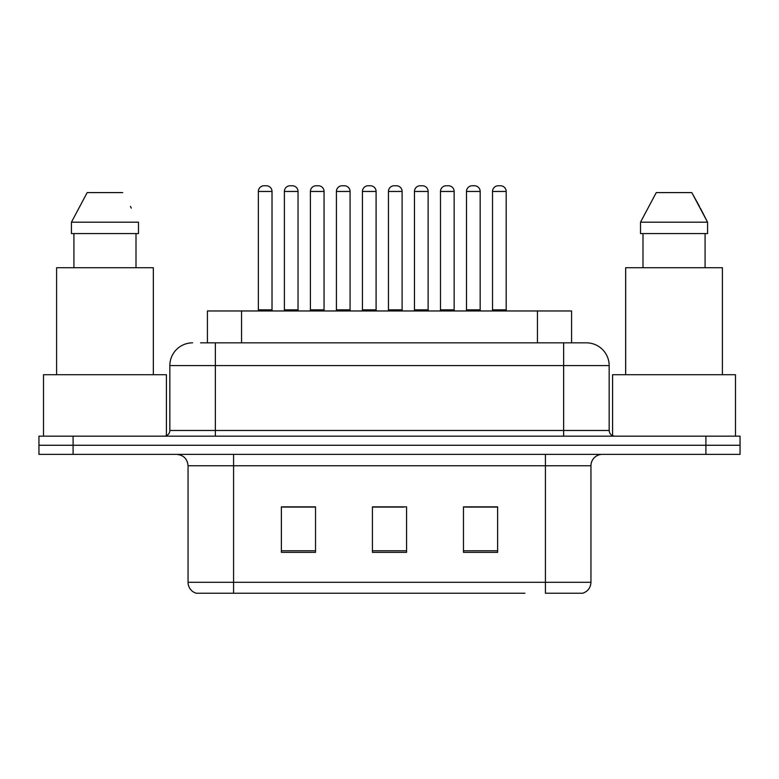 <?xml version="1.0" encoding="UTF-8"?>
<svg xmlns="http://www.w3.org/2000/svg" width="779" height="779" viewBox="0 0 779 779"><rect width="100%" height="100%" fill="white"/><g stroke="black" fill="none" stroke-linecap="round" stroke-linejoin="round"><path stroke-width="1.17" d="M207.418 342.838L207.418 310.967L571.582 310.967L571.582 342.838M590.949 582.303C590.638 587.755 587.902 591.397 582.76 593.228L545.427 593.228L545.427 582.303L590.949 582.303L590.949 465.754A11.383 11.383 0 0 1 602.333 454.371M524.958 593.228L196.24 593.228A11.383 11.383 0 0 1 188.051 582.303L188.051 465.754C187.369 458.841 183.581 455.053 176.667 454.371M73.09 436.162L740.05 436.162L740.05 445.267L38.95 445.267L38.95 454.371L73.09 454.371L73.09 445.267L38.95 445.267L38.95 436.162L73.09 436.162L73.09 445.267L740.05 445.267L740.05 454.371L73.09 454.371M497.625 552.369L497.625 506.847L463.476 506.847L463.476 552.369L497.625 552.369M315.524 552.369L315.524 506.847L281.375 506.847L281.375 552.369L315.524 552.369M406.57 552.369L406.57 506.847L372.43 506.847L372.43 552.369L406.57 552.369M308.688 507.071L299.749 506.847M282.67 507.071L315.524 507.071M490.819 506.847L481.87 507.071M464.8 507.071L497.625 507.071M372.43 507.071L403.814 507.071M386.744 507.071L377.796 507.071M201.089 342.838L586.051 342.838M200.573 342.838L215.364 342.838L215.364 365.594L169.841 365.594L169.841 430.475A5.687 5.687 0 0 1 164.145 436.162M192.598 342.838A22.766 22.766 0 0 0 169.841 365.594M586.402 342.838A22.766 22.766 0 0 1 609.159 365.594L609.159 430.475C609.499 433.932 611.398 435.831 614.855 436.162M740.05 436.162L740.05 445.267M298.036 191.459L284.384 191.459A5.687 5.687 0 0 1 290.07 185.772L292.349 185.772A5.687 5.687 0 0 1 298.036 191.459L298.036 309.828A1.139 1.139 0 0 0 299.175 310.967M284.384 191.459L284.384 309.828A1.139 1.139 0 0 1 283.244 310.967M258.365 191.459A5.687 5.687 0 0 1 264.052 185.772L266.33 185.772A5.687 5.687 0 0 1 272.017 191.459L258.365 191.459L258.365 309.828A1.139 1.139 0 0 1 257.226 310.967M272.017 191.459L272.017 309.828A1.139 1.139 0 0 0 273.156 310.967M290.07 185.772L292.349 185.772M350.073 191.459L336.421 191.459A5.687 5.687 0 0 1 342.108 185.772L344.386 185.772A5.687 5.687 0 0 1 350.073 191.459L350.073 309.828A1.139 1.139 0 0 0 351.212 310.967M336.421 191.459L336.421 309.828A1.139 1.139 0 0 1 335.282 310.967M388.448 191.459L388.448 309.828L402.11 309.828L402.11 191.459L388.448 191.459A5.687 5.687 0 0 1 394.145 185.772L396.423 185.772A5.687 5.687 0 0 1 402.11 191.459L402.11 309.828A1.139 1.139 0 0 0 403.249 310.967M388.448 309.828A1.139 1.139 0 0 1 387.319 310.967M454.147 191.459L440.486 191.459A5.687 5.687 0 0 1 446.182 185.772L448.461 185.772A5.687 5.687 0 0 1 454.147 191.459L454.147 309.828A1.139 1.139 0 0 0 455.287 310.967M440.486 191.459L440.486 309.828A1.139 1.139 0 0 1 439.346 310.967M506.184 191.459L492.523 191.459A5.687 5.687 0 0 1 498.219 185.772L500.488 185.772A5.687 5.687 0 0 1 506.184 191.459L506.184 309.828A1.139 1.139 0 0 0 507.324 310.967M492.523 191.459L492.523 309.828A1.139 1.139 0 0 1 491.383 310.967M310.402 191.459A5.687 5.687 0 0 1 316.089 185.772L318.368 185.772A5.687 5.687 0 0 1 324.054 191.459L310.402 191.459L310.402 309.828A1.139 1.139 0 0 1 309.263 310.967M324.054 191.459L324.054 309.828A1.139 1.139 0 0 0 325.194 310.967M362.439 191.459A5.687 5.687 0 0 1 368.126 185.772L370.405 185.772A5.687 5.687 0 0 1 376.091 191.459L362.439 191.459L362.439 309.828A1.139 1.139 0 0 1 361.3 310.967M376.091 191.459L376.091 309.828A1.139 1.139 0 0 0 377.231 310.967M414.467 191.459A5.687 5.687 0 0 1 420.163 185.772L422.442 185.772A5.687 5.687 0 0 1 428.129 191.459L414.467 191.459L414.467 309.828A1.139 1.139 0 0 1 413.337 310.967M428.129 191.459L428.129 309.828A1.139 1.139 0 0 0 429.268 310.967M342.108 185.772L344.386 185.772M394.145 185.772L396.423 185.772M446.182 185.772L448.461 185.772M498.219 185.772L500.488 185.772M166.424 435.685L166.424 374.709L43.507 374.709L43.507 436.162M153.336 374.709L153.336 267.723L56.594 267.723L56.594 374.709M136.004 233.573L136.004 267.723L136.004 233.573M71.434 222.19L87.19 192.598L71.434 222.19L71.434 233.573L138.487 233.573L138.487 222.19L71.434 222.19M131.3 208.129L130.395 206.425M73.927 233.573L73.927 267.723M122.731 192.598L87.19 192.598M735.493 436.162L735.493 374.709L612.576 374.709L612.576 435.685M722.406 374.709L722.406 267.723L625.664 267.723L625.664 374.709M700.37 208.129L707.566 222.19L640.513 222.19L656.269 192.598L640.513 222.19L640.513 233.573L707.566 233.573L707.566 222.19L707.566 233.573M707.566 222.19L691.81 192.598L699.474 206.425M642.996 233.573L642.996 267.723M705.073 267.723L705.073 233.573M691.81 192.598L656.269 192.598M466.504 191.459A5.687 5.687 0 0 1 472.201 185.772L474.469 185.772A5.687 5.687 0 0 1 480.166 191.459L466.504 191.459L466.504 309.828A1.139 1.139 0 0 1 465.365 310.967M480.166 191.459L480.166 309.828A1.139 1.139 0 0 0 481.305 310.967M241.558 342.838L241.558 310.967M537.442 342.838L537.442 310.967M545.427 454.371L545.427 465.754L188.051 465.754M590.949 465.754L545.427 465.754L545.427 582.303L233.573 582.303L233.573 593.228M188.051 582.303L233.573 582.303L233.573 454.371M705.91 454.371L705.91 436.162M406.57 550.782L372.43 550.782M315.524 550.782L281.375 550.782M497.625 550.782L463.476 550.782M215.364 436.162L215.364 430.475L609.159 430.475M169.841 430.475L215.364 430.475L215.364 365.594L563.636 365.594L563.636 436.162M609.159 365.594L563.636 365.594L563.636 342.838M284.384 309.828L298.036 309.828M258.365 309.828L272.017 309.828M336.421 309.828L350.073 309.828M440.486 309.828L454.147 309.828M492.523 309.828L506.184 309.828M310.402 309.828L324.054 309.828M362.439 309.828L376.091 309.828M414.467 309.828L428.129 309.828M466.504 309.828L480.166 309.828"/></g></svg>
